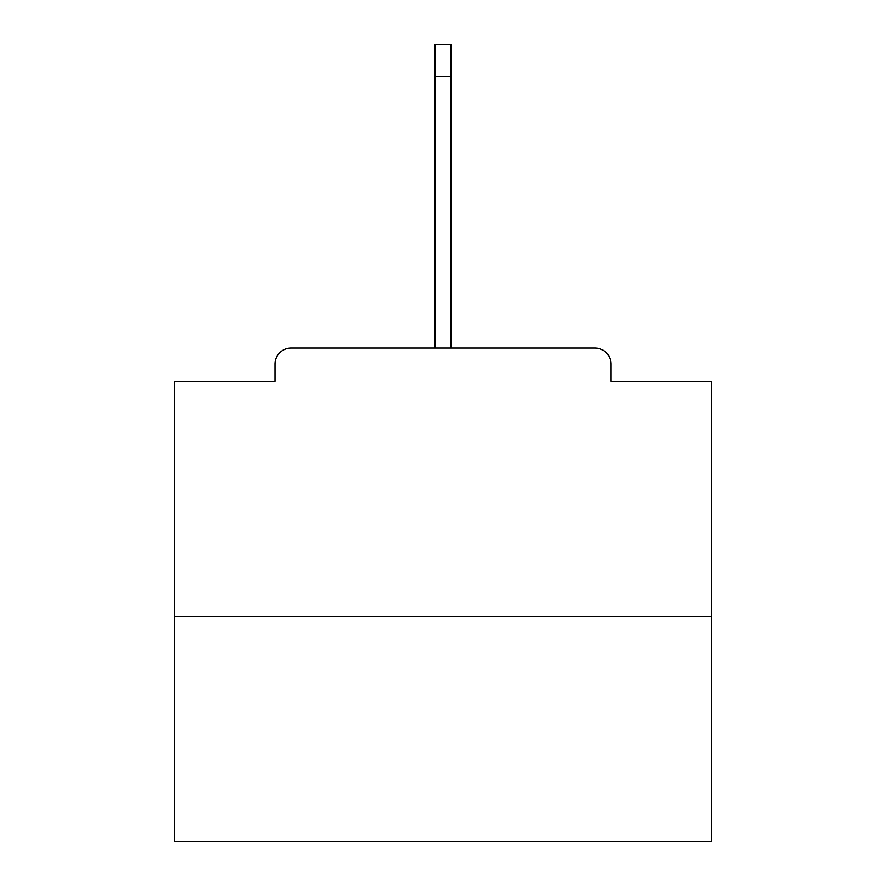 <?xml version="1.0" encoding="UTF-8"?>
<svg xmlns="http://www.w3.org/2000/svg" width="886" height="886" viewBox="0 0 886 886"><rect width="100%" height="100%" fill="white"/><g stroke="black" fill="none" stroke-linecap="round" stroke-linejoin="round"><path stroke-width="1.33" d="M610.963 381.29L610.963 364.124L610.963 381.29L711.303 381.29L711.303 841.7L174.697 841.7L174.697 381.29L275.037 381.29L275.037 364.124L275.037 381.29M711.303 616.324L174.697 616.324M610.963 364.124A16.103 16.103 0 0 0 594.86 348.021L291.14 348.021A16.103 16.103 0 0 0 275.037 364.124M594.86 348.021L511.687 348.021M374.313 348.021L291.14 348.021M434.948 76.495L434.948 44.3L451.052 44.3L451.052 76.495L434.948 76.495L434.948 348.021M451.052 76.495L451.052 348.021"/></g></svg>
